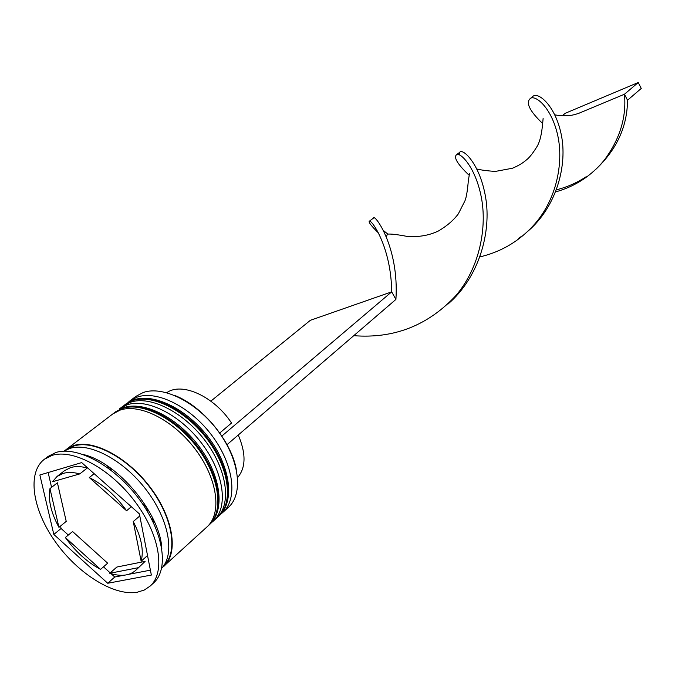<?xml version="1.0" encoding="UTF-8"?>
<svg xmlns="http://www.w3.org/2000/svg" width="675" height="675" viewBox="0 0 675 675"><rect width="100%" height="100%" fill="white"/><g stroke="black" fill="none" stroke-linecap="round" stroke-linejoin="round"><path stroke-width="1.01" d="M174.69 395.44C202.255 406.004 230.85 440.269 236.309 469.285M222.843 512.409L228.437 507.305C243.557 493.914 239.583 459.996 218.227 431.232C197.032 402.368 163.282 385.383 143.286 392.479L135.877 396.385L129.845 400.967L137.253 397.077C157.241 390.023 191.093 407.143 212.397 436.143C233.862 465.041 237.946 499.044 222.843 512.409L220.919 514.004M213.41 521.033L216.574 518.147C231.643 504.807 227.45 470.703 205.85 441.653C184.41 412.509 150.466 395.229 130.486 402.233L123.086 406.114L119.678 408.704L127.069 404.84C147.049 397.853 181.052 415.218 202.542 444.437C224.21 473.563 228.471 507.71 213.41 521.033L211.452 522.644M161.814 548.53C160.237 513.354 117.712 462.4 83.388 454.545M150.171 586.069L153.689 582.837C169.366 568.941 163.443 531.419 138.805 498.639C114.353 465.775 76.916 445.559 55.797 452.528L48.178 456.401L44.364 459.278C26.84 472.559 32.4 509.355 55.029 541.333C77.473 573.396 113.712 596.362 137.244 592.237L144.307 590.017L150.171 586.069C165.831 572.197 159.823 534.617 135.11 501.761C110.573 468.796 73.086 448.487 51.983 455.423L44.364 459.278M162.101 567.768L207.039 526.863C222.067 513.565 217.688 479.318 195.893 450.039C174.26 420.677 140.155 403.152 120.192 410.079L112.801 413.935L64.513 450.824M163.898 566.283C178.706 553.222 173.467 518.341 150.778 488.042C128.258 457.65 93.479 439.012 73.609 445.576L66.293 449.314M161.654 568.249C175.264 554.259 168.978 519.497 146.205 489.797C123.576 460.013 89.454 441.998 69.888 448.419L63.956 451.17M63.18 473.394L57.029 476.483L52.498 481.739L79.777 473.909C73.465 472.196 67.939 472.028 63.18 473.394M79.777 473.909L87.294 467.994C81 466.307 75.473 466.155 70.715 467.539L64.547 470.652L57.029 476.483M237.6 477.562C245.928 467.8 246.147 453.608 238.267 435.004M147.53 555.508L141.143 561.22C143.994 550.429 141.362 537.207 133.253 521.556L139.801 515.945M109.763 573.278C120.69 576.72 129.271 575.8 135.515 570.535L145.117 561.381L116.851 567.042L109.763 573.278L138.021 567.742M135.515 570.535L145.117 561.381M65.34 537.511C75.516 551.61 87.252 562.233 100.558 569.379L107.662 563.186L72.588 531.529L65.34 537.511L100.558 569.379M49.958 488.624C47.984 499.719 50.979 512.62 58.936 527.335L66.226 521.395L57.417 482.794L49.958 488.624L58.936 527.335M141.143 561.22L133.253 521.556M151.352 575.058L139.396 513.886L81.683 462.603L39.859 474.989L53.823 534.423L107.73 583.259L151.352 575.058M107.612 466.062L108.54 468.332M152.752 521.311L154.828 522.644M110.287 467.91L111.409 470.509L110.287 467.91M151.124 518.105L153.478 519.674L151.124 518.105M127.938 402.578L129.845 400.967M147.471 511.557L146.711 507.625L142.661 504.039M111.097 573.691L114.767 577.015L124.09 575.218M128.663 574.341L150.398 570.164M114.767 577.015L107.73 583.259M60.522 526.044L61.088 528.5L68.327 535.047M103.486 566.823L110.211 572.889M61.088 528.5L53.823 534.423M48.153 472.534L51.578 487.358M89.733 457.118L88.982 456.781M131.347 506.731L126.579 510.747C115.737 495.661 103.3 484.591 89.286 477.554L94.154 473.681M126.579 510.747L89.286 477.554M219.755 432.979L231.533 423.031C214.228 396.436 181.837 381.729 166.776 392.69M227.028 444.665L395.921 299.413L391.694 291.853C391.213 246.999 371.655 219.797 369.453 221.138C368.103 221.788 371.056 225.686 378.312 232.833M221.856 436.05L391.694 291.853L310.382 320.296L210.836 401.144M447.888 304.13C479.427 277.155 491.451 231.601 485.679 197.75C480.094 163.654 462.527 147.707 459.624 152.373L459.245 154.803M556.495 189.793C567.042 187.161 576.923 182.815 586.111 176.757M595.814 169.341C616.739 149.538 627.303 126.495 627.522 100.229L624.459 94.23C626.611 117.205 619.852 139.21 604.192 160.253C591.249 175.922 575.083 186.469 555.694 191.886M353.759 335.677C394.124 338.833 428.262 325.375 456.157 295.304C480.085 266.946 487.08 226.868 481.351 197.421C475.689 167.83 461.059 152.752 456.823 154.507C453.237 156.988 457.186 163.772 468.669 174.85M579.032 113.214L624.459 94.23L638.246 82.519L641.25 88.433L627.522 100.229M395.921 299.413C399.271 246.367 374.178 213.359 373.494 218.059L369.453 221.138M383.282 230.411L387.636 233.947M518.417 238.52L521.842 236.09M528.002 231.137C556.968 206.255 567.683 164.447 561.187 134.257C554.875 103.832 536.76 90.863 532.457 96.846L530.803 98.103C525.26 102.144 529.183 110.599 542.599 123.466M480.001 256.88C502.521 251.513 521.303 239.937 536.338 222.159C557.744 196.256 563.642 160.237 557.474 134.283C551.374 108.203 536.498 95.513 530.803 98.103M562.191 115.779L565.27 113.282L638.246 82.519M218.776 516.13L219.088 515.843C234.174 502.495 230.023 468.433 208.474 439.442C187.093 410.358 153.183 393.137 133.203 400.165L125.12 404.561L132.519 400.68C152.508 393.66 186.427 410.898 207.816 439.999C229.382 468.998 233.542 503.069 218.464 516.417L217.477 517.278M209.275 524.812L209.596 524.526C224.64 511.211 220.303 477.006 198.56 447.795C176.985 418.483 142.923 401.026 122.951 407.978L115.222 412.096M208.955 525.108L209.596 524.526C225.281 510.545 221.113 476.12 199.53 447.044C178.099 417.859 144.02 400.469 123.314 407.751L115.56 411.834L122.268 408.502C142.231 401.558 176.31 419.032 197.893 448.352C219.653 477.588 223.999 511.802 208.955 525.108L207.959 525.977M66.766 449.618L73.887 446.023C93.589 439.526 128.047 457.954 150.407 488.059C172.935 518.071 178.251 552.682 163.688 565.768M125.803 404.047L133.557 399.946C154.246 392.597 188.173 409.75 209.419 438.708C230.808 467.564 234.799 501.846 219.088 515.843L218.464 516.417M124.107 405.38L125.12 404.561M153.849 520.467L151.563 518.94M110.666 469.927L109.569 467.404M113.839 413.184L114.877 412.358M453.144 298.747L456.157 295.304M459.624 152.373L456.823 154.507M601.611 163.316L604.192 160.253M386.395 237.153L387.307 234.141C390.614 233.761 397.263 234.529 407.244 236.436C418.804 237.229 429.19 235.415 438.396 231.002C446.884 226.015 453.516 220.312 458.308 213.899L464.974 200.77C466.408 197.252 467.539 190.392 468.374 180.208L469.572 173.365M554.858 114.868C566.561 116.842 573.581 115.653 582.373 111.822M533.562 225.399L536.338 222.159M543.122 118.496C542.725 121.492 542.084 138.578 536.92 146.694C532.702 153.546 529.031 158.093 525.918 160.329C522.517 163.266 518.029 165.898 512.443 168.244L495.197 171.45C487.156 170.851 481.056 170.049 476.904 169.045"/></g></svg>
